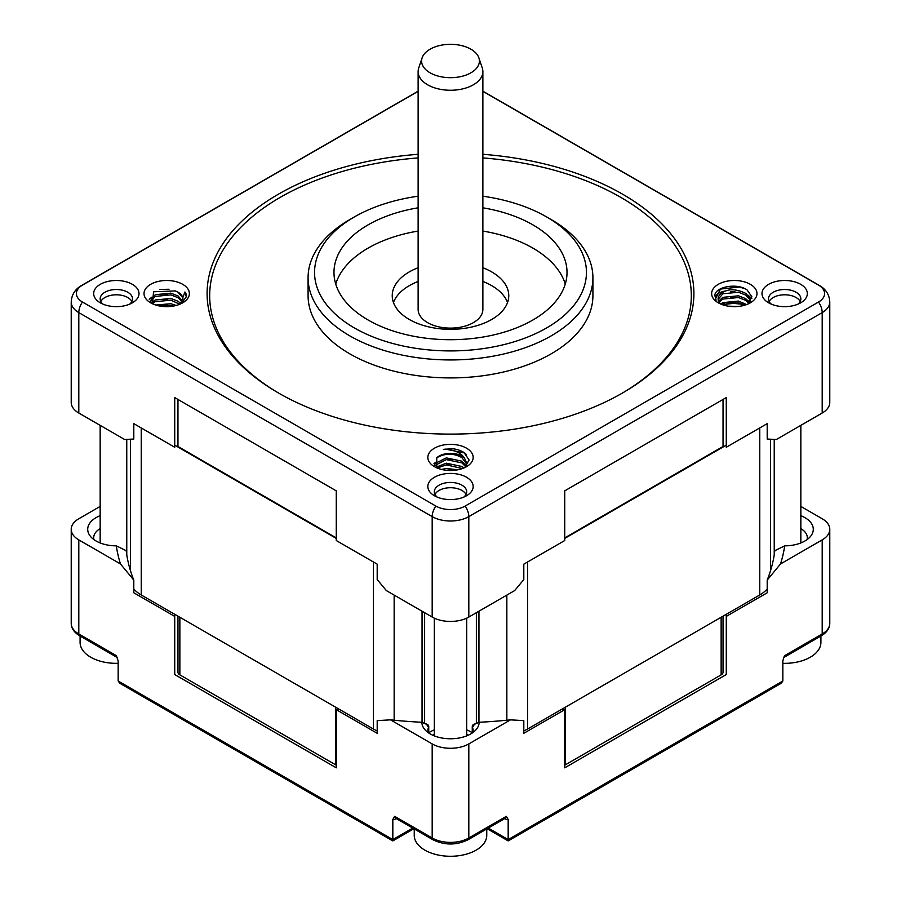 <?xml version="1.0" encoding="UTF-8"?>
<svg xmlns="http://www.w3.org/2000/svg" width="901" height="901" viewBox="0 0 901 901"><rect width="100%" height="100%" fill="white"/><g stroke="black" fill="none" stroke-linecap="round" stroke-linejoin="round"><path stroke-width="1.35" d="M800.843 515.676A28.641 16.533 180 0 1 810.799 536.061A28.641 16.533 180 0 1 784.703 545.848A335.431 193.659 180 0 1 780.525 563.947L822.196 539.89A25.892 14.945 0 0 0 829.776 529.315A25.892 14.945 0 0 0 822.196 518.751L800.843 506.418M418.132 91.17L81.484 285.527C74.997 289.322 71.573 294.83 71.224 302.026L71.224 402.454A25.892 14.945 0 0 0 78.804 413.03L124.665 439.508L133.798 439.046L133.798 423.639L174.726 447.268L174.726 397.578L174.726 445.15L336.264 538.415M564.736 538.415L726.274 445.15L726.274 397.578L726.274 447.268L767.202 423.639L767.202 439.046L776.335 439.508L822.196 413.03A25.892 14.945 0 0 0 829.776 402.454L829.776 302.026A25.892 14.945 0 0 1 822.196 312.602L822.196 413.03M723.041 399.447L723.041 446.491L564.736 537.897M336.264 537.897L177.959 446.491L177.959 399.447M78.804 413.03L78.804 312.602L432.187 516.622L432.187 617.061A25.892 14.945 0 0 0 468.813 617.061L514.662 590.583L523.808 579.568L523.808 564.161L564.736 540.532L564.736 490.854L726.274 397.578M174.726 397.578L336.264 490.854L336.264 540.532L377.192 564.161L377.192 579.568L386.338 590.583L432.187 617.061M523.808 730.925A38.844 22.424 0 0 0 527.581 729.01L759.768 594.964A38.844 22.424 0 0 0 767.202 588.95M561.064 709.673L564.736 709.673L523.808 733.301L523.808 720.62L510.484 719.854A335.431 193.659 180 0 1 479.141 722.264A28.641 16.533 180 0 1 476.64 728.988A28.641 16.533 180 0 1 450.5 738.775A28.641 16.533 180 0 1 424.36 728.988A28.641 16.533 180 0 1 421.859 722.264A335.431 193.659 180 0 1 390.516 719.854L377.192 720.62L377.192 733.301L336.264 709.673L336.264 767.821L174.726 674.556L174.726 614.291L373.419 729.01A38.844 22.424 0 0 0 377.192 730.925M780.525 563.947L767.202 580.098L767.202 592.779L726.274 616.408L726.274 614.291M174.726 616.408L133.798 592.779L133.798 580.098L120.475 563.947A335.431 193.659 180 0 1 116.297 545.848A28.641 16.533 180 0 1 90.201 536.061A28.641 16.533 180 0 1 100.157 515.676M174.726 614.291L141.232 594.964L141.232 427.93M133.798 588.95A38.844 22.424 0 0 0 141.232 594.964M81.484 285.527A12.952 7.478 60 0 1 82.464 285.121L418.132 91.316M507.533 302.556A58.261 33.641 0 0 0 491.698 285.651A58.261 33.641 0 0 0 482.868 281.461M418.132 281.461A58.261 33.641 0 0 0 393.467 302.556M422.13 57.844L418.717 68.037A32.368 18.684 0 0 0 418.132 71.573L418.132 309.426A32.368 18.684 0 0 0 427.615 322.648A32.368 18.684 0 0 0 462.889 326.691A32.368 18.684 0 0 0 482.868 309.426L482.868 71.573A32.368 18.684 0 0 0 482.283 68.037L478.87 57.844A28.9 16.68 0 0 0 470.93 49.206A28.9 16.68 0 0 0 442.031 45.05A28.9 16.68 0 0 0 422.13 57.844A28.9 16.68 0 0 0 430.07 72.801A28.9 16.68 0 0 0 468.16 74.209A28.9 16.68 0 0 0 478.87 57.844M482.868 91.316L818.536 285.121A20.712 11.961 0 0 1 818.536 302.026L465.153 506.058A20.712 11.961 0 0 1 435.847 506.058L82.464 302.026A20.712 11.961 0 0 1 82.464 285.121M726.274 616.408L726.274 674.556L564.736 767.821L564.736 709.673M721.138 617.264L721.138 674.872A6.476 3.739 0 0 0 723.041 672.225L723.041 616.16M721.138 674.872L565.287 764.859L565.287 707.24M335.713 707.24L335.713 764.859A6.476 3.739 0 0 0 336.264 765.14M335.713 764.859L179.862 674.872L179.862 617.264M177.959 616.16L177.959 672.225A6.476 3.739 0 0 0 179.862 674.872M336.264 709.673L339.936 709.673M800.843 528.617A22.66 13.076 180 0 1 807.319 537.773A22.66 13.076 180 0 1 807.093 539.586M767.202 580.098A325.07 187.678 0 0 0 774.804 550.68L784.703 545.848M390.516 719.854L432.187 743.911A25.892 14.945 0 0 0 468.813 743.911L510.484 719.854M504.898 817.781L505.54 818.108A3.886 2.241 -120 0 0 506.351 816.329L508.175 819.505A6.476 3.739 60 0 1 505.427 818.975L504.74 818.57M783.78 657.46L784.658 655.646A3.886 2.241 60 0 1 783.859 657.426A3.886 2.241 60 0 1 783.78 657.46L782.834 660.929L782.834 681.021L508.175 839.586L508.175 840.903L508.175 819.505M100.157 506.418L78.804 518.751A25.892 14.945 0 0 0 71.224 529.315A25.892 14.945 0 0 0 78.804 539.89L120.475 563.947M117.22 657.46A3.886 2.241 -60 0 1 117.141 657.426A3.886 2.241 -60 0 1 116.342 655.646L118.166 660.929L118.166 681.021L119.777 683.262L392.825 840.903L392.825 839.586L392.825 840.903L413.874 828.74M395.708 818.254A2.59 1.498 -120 0 0 395.573 818.975A6.476 3.739 -60 0 1 392.825 819.505L392.825 839.586L118.166 681.021M392.825 819.505L394.649 816.329A3.886 2.241 120 0 0 395.46 818.108L396.102 817.781M116.297 545.848L126.196 550.68A325.07 187.678 0 0 0 133.798 580.098M768.643 302.826L768.643 302.826A22.66 13.076 180 0 1 768.643 284.322A22.66 13.076 180 0 1 800.685 284.322A22.66 13.076 180 0 1 800.685 302.826A22.66 13.076 180 0 1 768.643 302.826M718.288 302.826L718.288 302.826A22.66 13.076 180 0 1 718.288 284.322A22.66 13.076 180 0 1 750.33 284.322A22.66 13.076 180 0 1 750.33 302.826A22.66 13.076 180 0 1 718.288 302.826M434.473 495.753L434.473 495.753A22.66 13.076 180 0 1 434.473 477.248A22.66 13.076 180 0 1 466.527 477.248A22.66 13.076 180 0 1 466.527 495.753A22.66 13.076 180 0 1 434.473 495.753M466.527 448.18A22.66 13.076 180 0 1 466.527 466.673A22.66 13.076 180 0 1 434.473 466.673A22.66 13.076 180 0 1 434.473 448.18A22.66 13.076 180 0 1 466.527 448.18M132.357 284.322A22.66 13.076 180 0 1 132.357 302.826A22.66 13.076 180 0 1 100.315 302.826L100.315 302.826A22.66 13.076 180 0 1 100.315 284.322A22.66 13.076 180 0 1 132.357 284.322M150.67 302.826A22.66 13.076 180 0 1 150.67 284.322A22.66 13.076 180 0 1 182.712 284.322A22.66 13.076 180 0 1 182.712 302.826A22.66 13.076 180 0 1 150.67 302.826M482.868 154.296A243.405 140.533 180 0 1 622.614 194.199A243.405 140.533 180 0 1 622.614 392.937A243.405 140.533 180 0 1 278.386 392.949A243.405 140.533 180 0 1 278.386 392.937A243.405 140.533 180 0 1 219.912 248.563A243.405 140.533 180 0 1 418.132 154.296M434.316 734.225A22.66 13.076 0 0 0 432.784 735.227M468.216 735.227A22.66 13.076 0 0 0 466.684 734.225M472.259 732.772A28.483 16.443 0 0 0 466.684 729.855M434.316 729.855A28.483 16.443 0 0 0 428.741 732.772M782.834 681.021L781.223 683.262L508.175 840.903L487.126 828.74M479.141 722.264L472.845 725.012A6.476 3.739 0 0 0 472.822 725.035A6.476 3.739 0 0 0 472.259 726.566A6.476 3.739 0 0 0 472.462 727.479L474.613 724.021M428.155 725.012L428.178 725.035A6.476 3.739 0 0 0 428.155 725.012L421.859 722.264M100.157 528.617A22.66 13.076 0 0 0 93.681 537.773A22.66 13.076 0 0 0 93.907 539.586M798.004 304.144A16.184 9.348 0 0 0 800.843 298.862A16.184 9.348 0 0 0 796.101 292.251A16.184 9.348 0 0 0 778.464 290.223A16.184 9.348 0 0 0 768.474 298.862A16.184 9.348 0 0 0 771.312 304.144M748.112 303.952L751.873 296.812L747.087 289.931C737.018 282.666 715.608 286.743 714.797 295.224L716.081 300.213C714.211 295.551 717.534 292.431 726.037 290.832C731.364 288.827 737.942 289.671 745.746 293.377L749.936 298.006L750.42 301.598M463.846 497.07A16.184 9.348 0 0 0 466.684 491.788A16.184 9.348 0 0 0 461.943 485.177A16.184 9.348 0 0 0 444.306 483.15A16.184 9.348 0 0 0 434.316 491.788A16.184 9.348 0 0 0 437.154 497.07M418.132 196.204A135.95 78.488 0 0 0 354.375 216.927A135.95 78.488 0 0 0 354.375 327.93A135.95 78.488 0 0 0 546.625 327.93A135.95 78.488 0 0 0 546.625 216.927A135.95 78.488 0 0 0 482.868 196.204M551.209 219.574L546.625 216.927L551.209 219.574A142.414 82.228 0 0 1 592.914 277.722A142.414 82.228 0 0 1 504.999 353.688A142.414 82.228 0 0 1 349.791 335.859A142.414 82.228 0 0 1 308.086 277.722A142.414 82.228 0 0 1 349.791 219.574L354.375 216.927M482.868 207.804A116.522 67.271 180 0 1 532.896 224.856A116.522 67.271 180 0 1 567.022 272.429A116.522 67.271 180 0 1 495.088 334.586A116.522 67.271 180 0 1 368.104 320.001A116.522 67.271 180 0 1 333.978 272.429A116.522 67.271 180 0 1 418.132 207.804M464.747 467.596L469.094 459.994L464.015 452.527A19.462 11.409 2.4 0 0 452.009 448.675L451.39 448.63M129.688 304.144A16.184 9.348 0 0 0 132.526 298.862A16.184 9.348 0 0 0 127.784 292.251A16.184 9.348 0 0 0 110.147 290.223A16.184 9.348 0 0 0 100.157 298.862A16.184 9.348 0 0 0 102.996 304.144M180.042 304.144A16.184 9.348 0 0 0 182.88 298.862A16.184 9.348 0 0 0 178.139 292.251A16.184 9.348 0 0 0 175.222 290.922L153.542 291.778L152.506 303.772M621.701 393.467A240.815 139.036 0 0 0 620.789 197.375A240.815 139.036 0 0 0 482.868 157.912M565.276 284.063A116.522 67.271 0 0 0 532.896 248.113A116.522 67.271 0 0 0 482.868 231.061M418.132 231.061A116.522 67.271 0 0 0 335.724 284.063M482.868 267.721A58.261 33.641 180 0 1 491.698 271.899A58.261 33.641 180 0 1 508.761 295.686A58.261 33.641 180 0 1 472.8 326.77A58.261 33.641 180 0 1 409.302 319.472A58.261 33.641 180 0 1 392.239 295.686A58.261 33.641 180 0 1 418.132 267.721M472.935 732.513A22.66 13.076 0 0 0 473.16 730.7A22.66 13.076 0 0 0 472.462 727.479L472.462 732.851M426.387 724.021L428.538 727.479A22.66 13.076 0 0 0 427.84 730.7A22.66 13.076 0 0 0 428.065 732.513M428.538 732.851L428.538 727.479A6.476 3.739 0 0 0 428.741 726.566A6.476 3.739 0 0 0 428.178 725.035M800.178 301.497A16.184 9.348 0 0 0 796.101 297.533A16.184 9.348 0 0 0 769.139 301.497M418.132 71.573A32.368 18.684 0 0 0 427.615 84.784A32.368 18.684 0 0 0 462.889 88.839A32.368 18.684 0 0 0 482.868 71.573M744.89 305.146L738.493 302.804L722.287 304.662M748.922 303.265L745.746 300.382L738.493 297.521L722.861 299.064L719.122 302.083M750.432 301.497L749.936 299.729L745.746 295.1L738.493 292.239L722.861 293.771L718.142 299.312M718.626 301.182L722.861 297.341L738.493 295.798L745.746 298.659L749.598 302.59M720.744 303.964L722.861 302.623L738.493 301.08L746.614 304.561M728.267 306.182L738.685 306.408M715.98 300.134L715.405 299.109L720.462 289.075L739.372 287.025L745.059 288.759M466.02 494.424A16.184 9.348 0 0 0 461.943 490.459A16.184 9.348 0 0 0 434.98 494.424M453.451 470.401L445.894 470.232M462.45 468.543L446.31 464.905L437.188 468.013M465.693 466.673L461.943 462.911L446.31 459.611L434.755 465.569M466.583 466.008L466.684 464.905M466.628 464.038L461.943 457.629C453.462 453.012 445.06 453.068 436.748 457.787L436.782 467.844M452.009 448.675L443.371 449.419C451.007 449.126 457.336 451.119 462.359 455.388L464.409 457.933A16.184 9.348 0 0 0 461.943 456.109A16.184 9.348 0 0 0 436.748 457.787M464.409 457.933L466.684 463.182L465.265 467.349M434.406 464.905L434.868 463.621L446.31 457.888L461.943 461.188L466.132 465.817M436.095 467.236L446.31 463.182L461.943 466.481L463.88 467.979M441.535 469.444L446.31 468.464L457.877 469.793M131.861 301.497A16.184 9.348 0 0 0 127.784 297.533A16.184 9.348 0 0 0 100.822 301.497M182.858 299.267L182.329 297.082L178.139 292.453A16.252 9.99 3.4 0 0 175.222 290.922M181.371 303.536L186.203 296.97L186 293.76L184.919 291.98L180.47 303.952M150.771 302.173L150.512 300.63L155.254 294.695L170.886 293.152L178.139 296.012L182.452 300.979M151.537 302.961L155.254 299.977L170.886 298.445L178.139 301.306L180.741 303.502M155.738 305.022L170.886 303.727L176.134 305.462M173.33 306.081L170.886 305.45L158.452 305.754M179.761 304.256L170.886 300.168L155.254 301.7L152.393 303.693M182.058 301.801L178.139 297.735L170.886 294.886L155.254 296.418L150.591 301.497M418.132 157.912A240.815 139.036 0 0 0 222.513 250.906A240.815 139.036 0 0 0 279.299 393.467M308.086 277.722L308.086 295.686A142.414 82.228 0 0 0 349.791 353.834A142.414 82.228 0 0 0 504.999 371.651A142.414 82.228 0 0 0 592.914 295.686L592.914 277.722M791.01 663.023A62.146 62.146 0 0 1 782.834 663.327A36.254 20.926 -0 0 0 791.01 663.023A36.254 20.926 -0 0 0 820.912 642.413L820.912 636.027M414.246 828.954L414.246 835.34A36.254 20.926 0 0 0 424.867 850.139A36.254 20.926 0 0 0 444.159 855.95A36.254 20.926 0 0 0 456.841 855.95A36.254 20.926 0 0 0 473.34 851.603A36.254 20.926 0 0 0 476.133 850.139A36.254 20.926 0 0 0 486.754 835.34L486.754 828.954M80.088 636.027L80.088 642.413A36.254 20.926 -0 0 0 88.185 655.601A36.254 20.926 -0 0 0 90.708 657.212A36.254 20.926 -0 0 0 109.99 663.023A36.254 20.926 -0 0 0 118.166 663.316A62.146 62.146 0 0 1 109.99 663.023M726.037 290.832A16.184 9.348 0 0 0 718.12 298.862A16.184 9.348 0 0 0 720.958 304.144M71.224 302.026A25.892 14.945 0 0 0 78.804 312.602A12.952 7.478 -60 0 1 82.464 302.026M482.868 91.17L819.516 285.527A12.952 7.478 120 0 0 818.536 285.121M822.196 539.89L822.196 633.977A25.892 14.945 0 0 0 829.776 623.402L829.776 529.315M373.419 561.987L373.419 729.01M759.768 427.93L759.768 594.964M527.581 729.01L527.581 561.987M468.813 617.061L468.813 516.622L822.196 312.602A12.952 7.478 -120 0 0 818.536 302.026M774.229 554.825L774.229 439.373L774.241 554.757M770.558 439.181L770.558 570.626M506.351 816.329L468.813 837.998L468.813 743.911M829.776 623.402C829.697 628.312 826.893 632.434 821.397 635.757A3.886 2.241 60 0 0 822.196 633.977L784.658 655.646M126.759 554.757L126.759 439.373L126.771 554.825M130.442 570.626L130.442 439.181M116.342 655.646L78.804 633.977L78.804 539.89M432.187 743.911L432.187 837.998L394.649 816.329M394.154 595.099L394.154 720.226M506.846 720.226L506.846 595.099M435.847 506.058A12.952 7.478 -60 0 0 432.187 516.622A25.892 14.945 0 0 0 468.813 516.622A12.952 7.478 -120 0 0 465.153 506.058M508.175 839.586L488.263 828.087M505.292 818.254A2.59 1.498 -60 0 1 505.427 818.975M505.54 818.108L468.002 839.777A3.886 2.241 -120 0 0 468.813 837.998A25.892 14.945 0 0 1 432.187 837.998A3.886 2.241 120 0 0 432.998 839.777L395.46 818.108M396.26 818.57L395.573 818.975M412.737 828.087L392.825 839.586M78.804 633.977A3.886 2.241 120 0 0 79.603 635.757C74.107 632.434 71.303 628.312 71.224 623.402A25.892 14.945 0 0 0 78.804 633.977M422.051 722.354L422.051 611.205M424.63 723.413L424.63 612.691M476.37 612.691L476.37 723.413M478.949 611.205L478.949 722.354M730.677 291.744L734.957 291.744M730.677 297.037L734.957 297.037M730.677 302.319L734.957 302.319M443.371 449.419L445.432 449.115L464.342 452.921L466.391 454.442M447.121 454.262L451.142 454.262M447.121 459.544L451.142 459.555M447.121 464.826L451.142 464.837M447.121 470.119L451.142 470.119M184.919 291.98L186.259 296.62M159.815 289.48L169.039 289.255M163.058 294.39L167.338 294.39M163.058 299.673L167.338 299.673M163.058 304.966L167.338 304.966M819.516 285.527C826.003 289.322 829.427 294.83 829.776 302.026M821.397 635.757L783.757 657.505M800.843 542.954L800.843 425.362M100.157 542.954L100.157 425.362M79.603 635.757L117.243 657.505M71.224 529.315L71.224 623.402M432.998 839.777C444.666 845.397 456.334 845.397 468.002 839.777M472.259 726.566L472.259 732.986M428.741 732.986L428.741 726.566M745.746 304.561L725.801 302.646L721.138 304.223M750.094 302.015L745.746 299.267M751.794 298.445L748.033 295.224M435.791 462.281L434 463.508M151.987 302.387L151.345 302.781M151.987 297.105L149.228 299.222M466.684 735.88L466.684 618.154M434.316 735.88L434.316 618.154M750.488 301.497L750.488 300.63M444.159 855.95A62.146 62.146 0 0 0 456.841 855.95"/></g></svg>
